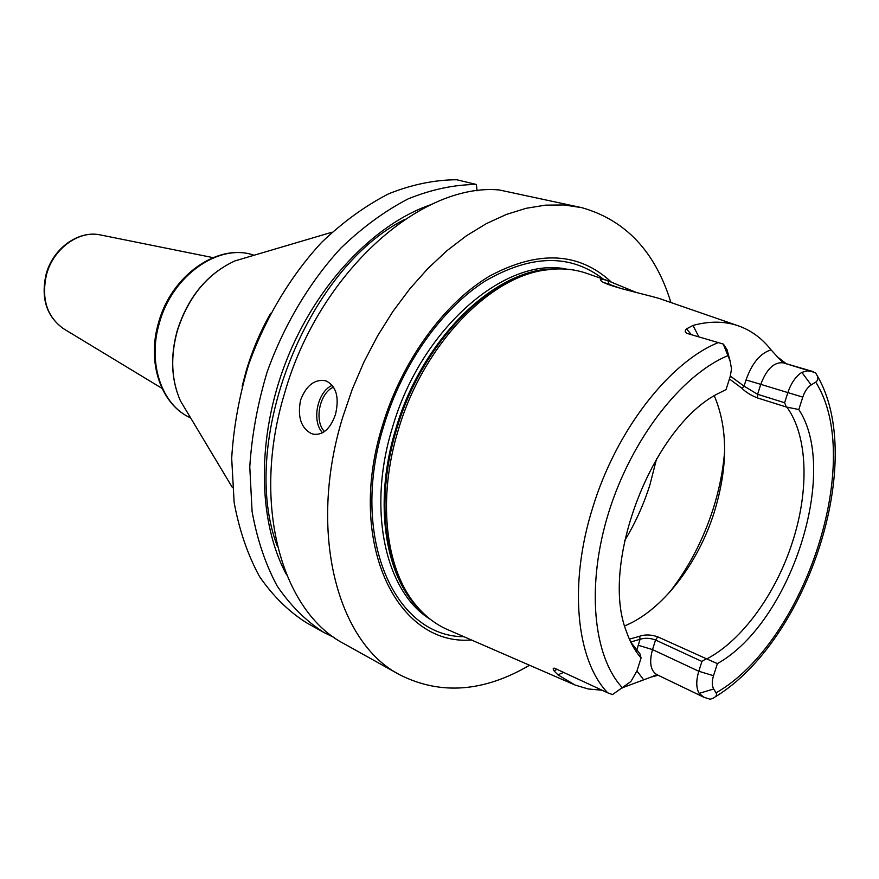 <?xml version="1.0" encoding="UTF-8"?>
<svg xmlns="http://www.w3.org/2000/svg" width="879" height="879" viewBox="0 0 879 879"><rect width="100%" height="100%" fill="white"/><g stroke="black" fill="none" stroke-linecap="round" stroke-linejoin="round"><path stroke-width="1.32" d="M572.756 684.038L448.883 630.166C435.896 624.782 424.535 615.981 414.778 603.785C385.244 567.493 377.344 498.184 398.198 430.27C422.59 346.447 487.966 277.687 544.716 270.117C560.154 267.71 574.481 268.919 587.699 273.721L608.048 280.764M691.41 334.69L686.499 328.9C684.433 331.13 684.873 332.712 687.807 333.635L723.406 344.107L727.043 349.71L730.097 360.961L723.23 344.041M686.499 328.9L692.982 325.428C709.946 320.846 725.439 321.11 739.459 326.241C751.809 330.856 762.346 338.734 771.048 349.864L777.629 357.061L786.32 363.741M737.305 325.494L658.997 298.399C643.67 293.916 604.609 285.631 600.928 280.599C599.225 278.753 601.533 278.786 607.828 280.698L636.572 292.575M777.629 357.061L783.233 362.84L815.503 372.762C818.459 376.992 818.536 380.113 815.734 382.123L811.163 384.914L801.846 372.377C795.77 376.322 791.1 383.09 787.837 392.671L784.617 402.736L786.353 407.021L757.621 397.989C750.842 395.286 745.623 392.067 741.975 388.331L729.427 378.937M813.635 371.74L807.274 370.861L801.846 372.377M718.286 342.579C669.402 362.346 616.333 430.216 592.842 507.238C568.383 584.15 576.195 660.272 607.763 692.85L612.531 694.575L630.935 681.478L637.033 670.743L641.077 657.986C634.979 651.009 630.1 642.208 626.441 631.572C599.258 563.406 653.229 424.821 719.374 392.935L726.043 389.606L730.196 376.498L731.537 368.905L730.097 360.961M786.353 407.021L798.802 409.526C839.797 471.693 790.529 622.914 717.385 663.612L713.517 675.709C711.825 681.335 711.88 685.763 713.671 688.993L716.055 692.861C717.209 694.948 716.154 696.772 712.869 698.322L710.155 699.244L703.881 697.245L699.135 693.366L713.671 688.993M798.802 409.526L802.78 397.121C804.735 391.375 807.526 387.309 811.163 384.914M630.759 642.142L639.934 653.811L641.077 657.986M717.385 663.612L706.771 658.931C742.25 640.417 776.146 593.303 792.517 541.849C809.284 490.504 807.911 436.336 787.166 407.559M729.24 357.808L727.043 349.71M706.771 658.931L657.756 636.835L655.547 640.011C650.207 637.989 645.043 637.747 640.055 639.275L630.704 642.033M629.386 639.165L639.659 636.242C645.065 634.363 651.086 634.561 657.756 636.835M624.683 625.892C661.986 610.773 698.036 563.999 714.308 512.028C728.01 467.035 728.021 428.315 714.33 395.869M701.925 661.447L655.547 640.011L652.515 649.592L698.794 671.259L701.925 661.447L705.804 658.931M713.517 675.709L698.794 671.259C695.992 680.643 696.102 688.015 699.135 693.366M658.151 675.27L651.218 677.039L623.266 687.433M602.148 690.235L588.249 688.971L575.064 685.049L557.967 674.852L554.242 671.095C552.726 668.875 552.847 667.919 554.605 668.238L607.763 692.85M639.659 636.242L640.055 639.275L636.77 650.416M611.048 281.818C578.756 252.075 538.377 250.097 489.911 275.896C444.247 302.892 401.989 360.731 382.552 425.282C345.634 542.585 397.033 646.351 471.43 639.967M529.554 665.249C483.791 692.059 440.566 695.267 399.89 674.863C337.283 642.988 307.397 531.927 342.678 417.382L352.248 389.287L363.95 361.994L377.585 335.899L392.946 311.408L409.79 288.872L427.831 268.589L446.796 250.823L466.397 235.792L486.351 223.629L506.359 214.454L526.147 208.29L545.474 205.148L564.109 204.961L581.832 207.664C625.661 220.135 655.36 251.757 670.919 302.519M581.832 207.664L499.206 189.952C420.569 182.667 318.44 273.138 284.543 393.44C250.878 503.733 281.698 611.817 344.436 643.933L399.89 674.863M300.585 400.044C306.277 385.562 314.418 379.113 325.01 380.684L326.603 381.189C336.426 386.485 339.393 397.572 335.492 414.427C330.317 428.919 322.901 435.501 313.243 434.16L311.067 433.446C300.871 427.721 297.377 416.58 300.585 400.044M306.277 622.64C288.411 611.257 272.798 595.852 259.448 576.415C247.713 554.836 239.275 530.202 234.144 502.502L231.682 458.267C233.583 427.183 239.242 395.924 248.691 364.466C265.37 317.967 290.773 275.632 321.758 242.252C343.217 221.805 365.565 205.631 388.793 193.732C412.064 184.491 434.698 179.832 456.717 179.755L476.407 184.48C454.366 184.612 431.666 189.381 408.317 198.797C384.98 210.883 362.522 227.298 340.931 248.054C309.727 281.906 284.082 324.801 267.172 371.894C257.591 403.747 251.79 435.38 249.779 466.804L252.086 511.512C257.129 539.486 265.502 564.34 277.193 586.073C290.509 605.631 306.101 621.112 323.955 632.506L306.277 622.64M334.427 637.649L323.955 632.506M430.886 204.686C373.861 224.057 315.924 284.939 286.082 361.412C256.294 437.907 257.734 521.95 286.598 574.811M477.044 190.853L476.407 184.48M242.164 386.288L246.12 371.191C252.097 350.908 260.25 331.647 270.578 313.385M604.137 282.566L621.969 288.85M741.975 388.331L744.063 386.156L757.599 394.286L784.617 402.736M730.328 376.091L744.063 386.156L746.029 379.959L760.764 384.354L757.599 394.286L757.621 397.989M802.78 397.121L760.764 384.354C766.62 369.004 774.113 361.84 783.233 362.84L813.471 371.696M727.57 355.786C681.225 375.212 631.594 438.973 608.828 511.996C585.963 585.029 592.984 656.492 622.541 687.938M716.055 692.861C805.186 641.934 864.881 459.651 815.734 382.123M698.882 336.888L692.982 325.428M554.242 671.095L557.011 669.139M557.967 674.852L563.78 672.314M636.956 670.985L643.725 679.906M638.165 645.252L652.515 649.592C649.065 662.261 650.493 670.6 656.789 674.611L703.881 697.245M656.899 674.665L651.218 677.039M551.638 269.26L542.288 270.303C485.801 277.841 420.788 346.172 396.55 429.479C375.838 496.976 383.716 565.889 413.119 602.005L419.206 609.004M555.748 268.985C496.602 267.051 422.019 338.129 395.737 429.117C372.674 503.887 385.365 579.36 422.052 611.982M566.746 269.183C506.029 255.767 420.81 328.57 392.386 427.765C366.796 510.27 385.65 592.204 430.281 619.288M603.335 279.137C570.746 253.756 531.432 254.339 485.406 280.906C442.005 308.408 402.45 363.884 383.914 425.381C349.073 536.223 394.231 636.671 463.969 636.726M277.533 546.749C237.704 443.576 306.079 268.194 405.219 219.201M332.251 385.354C317.374 391.397 311.276 421.272 322.593 432.732M333.548 387.134C319.615 392.836 313.902 420.766 324.461 431.556M250.482 256.316L234.891 260.92C207.411 273.655 188.216 296.959 177.327 330.823C170.284 356.665 171.317 380.003 180.404 400.824L188.688 414.635M254.042 255.262C219.464 242.67 172.262 275.149 159.374 323.043C147.222 363.357 161.956 405.483 190.622 417.866C161.231 405.076 146.485 362.697 158.572 322.626C171.35 275.072 218.519 242.494 254.042 255.262M101.206 235.1L99.788 234.814C78.517 230.386 53.366 248.713 46.565 274.38C41.17 298.41 46.741 316.462 63.277 328.559L64.453 329.262M607.828 280.698L608.982 283.829M656.657 458.486L649.922 484.823C643.648 504.656 635.209 523.302 624.584 540.761M724.648 450.894C723.153 470.078 719.33 489.394 713.177 508.853C703.112 540.102 688.554 567.944 669.512 592.369M771.048 349.864C760.324 353.16 751.984 363.192 746.029 379.959M817.151 375.564C867.002 460.442 807.405 640.824 715.275 696.838M419.349 609.158L414.778 603.785M551.858 269.238L544.716 270.117M313.243 434.16L314.33 434.369M332.075 232.199L234.891 260.92C207.257 273.71 188.018 296.981 177.206 330.735C170.174 356.489 171.24 379.86 180.404 400.824L232.485 487.702M212.971 257.613L99.788 234.814C77.967 230.331 52.872 248.68 46.137 274.149C40.709 298.047 46.422 316.187 63.277 328.559L162 388.353"/></g></svg>
